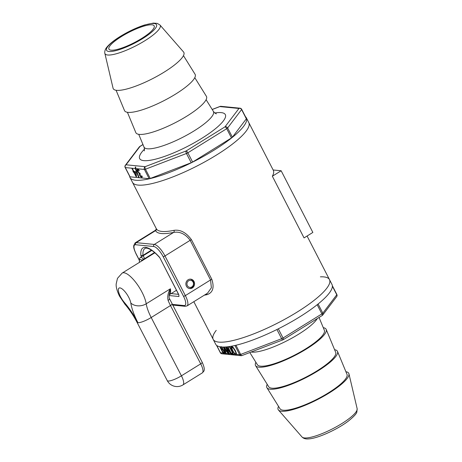 <?xml version="1.0" encoding="UTF-8"?>
<svg xmlns="http://www.w3.org/2000/svg" width="462" height="462" viewBox="0 0 462 462"><rect width="100%" height="100%" fill="white"/><g stroke="black" fill="none" stroke-linecap="round" stroke-linejoin="round"><path stroke-width="0.69" d="M169.098 295.541L178.938 296.512L178.834 294.744L159.638 257.386L178.615 294.508M159.638 257.386A32.051 10.418 -121.8 0 0 140.893 255.544L142.989 255.359L151.397 250.144M156.3 228.678A1.525 1.484 -25 0 1 155.584 230.619A66.903 15.275 -27.2 0 0 173.683 232.398A1.525 1.149 78.3 0 0 173.955 230.342A65.379 14.928 152.8 0 1 156.323 228.719L132.507 182.375A65.379 14.928 -27.2 0 0 216.493 155.03A65.379 14.928 -27.2 0 0 248.799 122.603A65.379 14.928 152.8 0 1 197.476 165.766A65.379 14.928 152.8 0 1 132.507 182.375L130.013 177.529A65.379 14.928 152.8 0 1 129.637 176.241M139.102 259.638L136.198 253.996A11.192 3.638 58.2 0 1 135.643 244.739L153.742 246.517A11.192 3.638 58.2 0 1 163.15 256.641A1.525 0.346 152.8 0 0 164.98 255.942L190.171 240.309L210.551 279.955L185.354 295.593L164.98 255.942A12.717 4.135 -121.8 0 0 154.291 244.433L173.683 232.398C179.857 231.347 185.354 233.98 190.171 240.309A1.525 0.346 152.8 0 1 191.459 239.703C186.203 232.536 180.365 229.418 173.955 230.342M206.289 293.959A1.525 1.149 -101.7 0 1 207.011 294.664C212.867 292.677 214.478 287.572 211.839 279.348A1.525 0.346 152.8 0 0 210.551 279.955L211.382 287.78L207.525 293.185L187.035 305.908A12.717 4.135 -121.8 0 0 185.354 295.593A1.525 0.346 -27.2 0 1 183.524 296.292A11.192 3.638 58.2 0 1 184.084 305.549L172.182 304.383M156.272 228.609L155.584 230.619L136.192 242.654A12.717 4.135 -121.8 0 0 135.147 242.862L133.674 245.767C133.818 247.268 133.154 247.54 136.071 253.933A1.525 0.346 152.8 0 0 136.198 253.996M186.417 286.221A4.73 4.343 -84.4 0 1 186.596 281.312A4.73 4.343 -84.4 0 1 190.679 279.152A4.73 4.343 -84.4 0 1 194.542 284.286A4.73 4.343 -84.4 0 1 189.755 288.565A4.73 4.343 -84.4 0 1 186.417 286.221M320.391 276.836A65.379 14.928 152.8 0 1 329.493 279.62L331.987 284.465A65.379 14.928 -27.2 0 1 280.659 327.627A65.379 14.928 -27.2 0 1 215.69 344.236L213.201 339.391A65.379 14.928 -27.2 0 0 278.17 322.782A65.379 14.928 -27.2 0 0 329.493 279.62A65.379 14.928 152.8 0 1 297.193 312.046A65.379 14.928 152.8 0 1 213.201 339.391A65.379 14.928 152.8 0 1 216.233 330.365M273.146 169.976L281.156 170.761L312.855 232.438L304.048 237.907L272.349 176.224A65.379 14.928 -27.2 0 0 273.296 170.276L246.31 117.758A65.379 14.928 152.8 0 1 194.987 160.92A65.379 14.928 152.8 0 1 130.013 177.529M281.156 170.761L272.349 176.224M142.025 260.764A1.525 1.386 16.1 0 0 141.77 260.227A23.152 7.525 -121.8 0 0 141.597 261.03M144.057 259.505A1.525 0.497 58.2 0 1 143.705 259.234L141.77 260.227A6.41 2.085 58.2 0 0 139.622 262.254M169.433 298.533A3.055 1.305 157.5 0 1 169.444 298.562A3.055 1.305 157.5 0 1 168.104 300.439A25.439 8.27 -121.8 0 0 170.49 305.544L200.716 363.842A11.094 3.604 58.2 0 1 202.235 372.938C203.482 371.275 206.144 371.188 202.235 362.347A3.055 0.67 152.6 0 1 200.716 363.842L181.422 375.82L151.195 317.515A11.094 2.425 152.6 0 1 137.947 322.719A11.094 2.425 152.6 0 1 137.012 322.291L167.244 380.596A11.094 2.425 -27.4 0 0 181.422 375.82A11.094 3.604 -121.8 0 1 182.94 384.91L202.235 372.938M202.235 362.347L169.45 298.567C168.953 298.412 169.092 294.057 169.277 294.265L170.414 288.773C168.024 292.596 167.25 296.483 168.104 300.439M189.356 288.507A4.73 4.343 95.6 0 0 191.522 287.878A4.73 4.343 95.6 0 0 193.711 282.981A4.73 4.343 95.6 0 0 190.275 279.129M191.799 286.937A3.557 3.263 -84.4 0 1 186.954 283.853A3.557 3.263 -84.4 0 1 191.903 280.781A3.557 3.263 -84.4 0 1 191.799 286.937M224.249 347.043L228.707 353.788L228.199 353.742L226.715 351.501L225.335 351.363L226.161 353.54L225.67 353.494L223.302 347.054M225.67 353.494L226.039 353.263M228.199 353.742L228.523 353.54M223.735 347.049L225.006 350.479L226.449 350.387M226.126 350.589L223.81 347.049M225.335 351.363L226.582 350.589M226.715 351.501L227.044 351.293M222.072 347.014L222.626 349.018L224.318 351.056L224.867 352.812L224.168 353.343L223.129 353.239L224.798 352.24M225.583 353.286L224.168 353.343L224.855 352.922M220.27 346.818L221.177 348.585L221.72 348.643L222.141 348.429L221.206 346.581M221.72 348.643L222.586 348.157M221.627 349.468L223.134 352.396L224.174 352.183L222.915 349.786L221.627 349.468L222.655 348.833M222.915 349.786L223.296 349.549M223.527 352.437L224.682 351.871M223.129 353.239A2.033 1.865 -84.4 0 1 223.002 353.032L219.762 346.725M227.864 346.766L231.514 353.869A2.033 1.865 95.6 0 0 231.641 354.077L230.919 353.811L225.97 347.037L229.371 353.655A2.033 1.865 95.6 0 0 229.498 353.869L229.048 353.823A2.033 1.865 -84.4 0 1 228.921 353.609L225.514 346.985M229.048 353.823L229.36 353.632M231.098 354.025L231.474 353.794M226.34 346.922L230.33 352.391L227.46 346.812M230.33 352.391L230.653 352.188M229.724 346.512L232.663 352.229L233.171 354.031L231.999 354.077L233.131 353.372M234.944 354.204L232.19 350.375L231.052 347.36L231.664 346.402L233.385 347.591L235.389 350.693L236.527 353.701L236.486 354.354L235.955 354.643L234.944 354.204L232.738 354.279L233.177 354.007M231.999 354.077A2.033 1.865 -84.4 0 1 231.901 353.904L231.468 353.066L232.178 353.378L232.507 353.003L231.976 351.778L229.602 347.158L228.621 346.667M228.834 347.083L229.73 346.523M229.602 347.158L229.949 346.945M232.178 353.378L232.912 352.749M234.91 345.507L239.611 354.66L236.486 354.354L235.955 354.643L236.504 354.302M232.733 346.945L231.757 348.059L232.692 350.427C233.812 352.546 234.731 353.655 235.447 353.753C236.128 353.794 235.943 352.754 234.892 350.641L233.362 348.215L231.884 347.36L232.652 346.881M235.447 353.753L236.44 353.245M231.052 347.36L232.259 346.61M231.289 346.471L231.664 346.402M345.917 371.731A39.686 9.061 152.8 0 1 348.937 373.793A39.686 9.061 152.8 0 1 317.602 399.509A39.686 9.061 152.8 0 1 278.453 410.013A39.686 9.061 152.8 0 1 278.534 406.358M276.929 329.516L281.647 338.698A2.033 0.855 69 0 0 282.963 339.83A2.033 2.033 0 0 0 283.31 339.657A2.033 0.664 -121.8 0 0 283.044 338.005A2.033 0.462 152.8 0 1 281.647 338.698L240.662 354.423A2.033 0.462 152.8 0 1 239.611 354.66A2.033 1.865 95.6 0 0 241.822 355.573M242.152 355.411A2.033 0.855 -111 0 1 241.978 355.549A2.033 0.855 -111 0 1 240.662 354.423L235.955 345.264M322.245 315.459A2.033 1.79 -142.8 0 0 322.817 313.155A2.033 0.462 152.8 0 1 321.893 313.894A2.033 0.664 58.2 0 1 322.164 315.546A2.033 2.033 0 0 0 322.713 315.044L336.671 296.668A2.033 2.033 0 0 0 336.862 294.508A2.033 0.462 152.8 0 1 336.775 294.773A2.033 1.79 37.2 0 1 336.671 296.668M319.051 317.475L324.376 330.33A37.647 8.599 152.8 0 1 294.75 355.041A37.647 8.599 152.8 0 1 257.415 364.743L249.821 352.541M323.273 327.673A39.686 9.061 152.8 0 1 326.189 329.406A39.686 9.061 152.8 0 1 294.964 355.451A39.686 9.061 152.8 0 1 255.607 365.679A39.686 9.061 152.8 0 1 255.896 362.3M334.592 349.705A39.686 9.061 152.8 0 1 337.508 351.438L347.014 374.387A37.647 8.599 152.8 0 1 317.388 399.093A37.647 8.599 152.8 0 1 280.053 408.801L266.926 387.71A39.686 9.061 152.8 0 1 267.215 384.332M337.508 351.438A39.686 9.061 152.8 0 1 306.283 377.483A39.686 9.061 152.8 0 1 266.926 387.71M326.189 329.406L335.695 352.356A37.647 8.599 152.8 0 1 306.069 377.067A37.647 8.599 152.8 0 1 268.734 386.769L255.607 365.679M141.228 176.392L141.776 175.791L142.354 176.911L141.661 177.31L140.667 176.784L139.593 175.289L139.31 173.504L137.555 171.448L136.954 169.693L137.468 169.052L138.71 169.635L139.287 170.761L137.971 169.97L137.653 170.363L138.895 172.748L139.79 173.106L140.24 173.983L140.026 175.225L141.228 176.392L141.898 176.022M140.194 173.897L139.853 174.007L140.159 173.816M138.617 169.571L137.653 170.363M137.145 169.109L137.468 169.052M138.56 172.938L138.883 172.736M139.31 173.504L139.83 173.181M139.328 173.591L139.87 173.256M140.667 176.784L141.291 176.397M142.354 176.911L141.661 177.31L142.342 176.888M135.291 168.555L135.314 167.007L135.724 167.048L135.707 168.595L138.964 177.223L138.548 177.177L135.291 168.555L125.318 167.573A2.033 1.865 -84.4 0 1 126.045 164.795A2.033 1.79 -142.8 0 0 125.329 165.327A2.033 2.033 0 0 0 125.138 167.487A2.033 0.462 -27.2 0 0 125.318 167.573L130.07 176.825A2.033 0.462 152.8 0 1 129.897 176.738L125.138 167.487M138.548 177.177L138.877 176.981M135.522 172.413L134.303 172.297L135.892 175.393L135.793 172.245M135.892 175.393L136.33 175.121M134.303 172.297L135.43 171.593M133.403 172.205L132.964 171.35L133.397 171.396L131.993 168.67L132.461 168.717L133.865 171.442L135.464 171.598L136.036 172.719L136.515 176.646L136.071 176.6L133.836 172.251L133.403 172.205L134.534 171.506M133.836 172.251L134.962 171.552M136.071 176.6L136.481 176.345M133.397 171.396L133.732 171.188M241.672 109.298A2.033 2.033 0 0 0 240.061 108.2A2.033 1.865 95.6 0 0 238.958 108.466A2.033 1.79 37.2 0 1 241.591 109.563A2.033 0.462 -27.2 0 0 241.672 109.298L246.431 118.549A2.033 0.462 152.8 0 1 246.344 118.815L232.386 137.197A2.033 0.462 152.8 0 1 231.462 137.936L192.614 162.047A2.033 0.462 152.8 0 1 191.216 162.74L150.231 178.465A2.033 0.462 152.8 0 1 149.18 178.702L130.07 176.825M104.857 53.332L113.063 88.202A39.686 9.061 -27.2 0 0 152.679 78.604A39.686 9.061 -27.2 0 0 183.547 51.981L159.973 25.006L157.265 23.383L153.338 23.1L144.652 24.971C136.613 27.587 128.465 31.416 120.212 36.463C114.264 40.154 109.916 43.613 107.167 46.829C104.019 50.248 104.805 53.771 104.857 53.332A31.035 7.086 -27.2 0 0 135.84 45.83A31.035 7.086 -27.2 0 0 159.973 25.006M121.5 36.515A25.439 5.81 -27.2 0 0 108.934 49.134A25.439 5.81 -27.2 0 0 134.211 42.671A25.439 5.81 -27.2 0 0 154.181 25.878A25.439 5.81 -27.2 0 0 121.5 36.515M232.386 137.197L227.633 127.945A2.033 1.79 -142.8 0 0 225 126.842A2.033 0.664 58.2 0 1 226.709 128.684A2.033 0.462 -27.2 0 0 227.633 127.945L241.591 109.563L246.344 118.815M220.178 106.422A2.033 0.855 69 0 0 220.022 106.445A2.033 0.855 69 0 0 219.848 106.583L238.958 108.466L225 126.842L186.146 150.953A2.033 0.855 69 0 0 186.463 153.488A2.033 0.462 -27.2 0 0 187.855 152.795A2.033 0.664 -121.8 0 0 186.146 150.953L145.155 166.672A2.033 1.865 95.6 0 0 144.427 169.45L149.18 178.702M135.707 168.595L144.427 169.45A2.033 0.462 -27.2 0 0 145.478 169.213A2.033 0.855 -111 0 1 145.155 166.672L126.045 164.795L140.003 146.419A2.033 0.664 -121.8 0 0 139.836 146.448A2.033 0.664 -121.8 0 0 139.755 146.535M142.949 144.519L139.836 146.448A2.033 2.033 0 0 0 139.287 146.951A2.033 1.79 37.2 0 1 140.003 146.419L142.972 144.571M127.408 112.289L135.811 132.588A39.686 9.061 -27.2 0 0 175.323 122.661A39.686 9.061 -27.2 0 0 206.393 96.315L194.785 77.662M116.083 90.263L124.492 110.557A39.686 9.061 -27.2 0 0 164.004 100.635A39.686 9.061 -27.2 0 0 195.074 74.284L183.466 55.636M245.484 116.707A65.379 14.928 152.8 0 1 246.31 117.758M178.528 294.334L171.119 293.607M178.938 296.512A32.051 10.418 -121.8 0 0 178.834 294.744M144.67 258.633L142.989 255.359A30.527 9.921 58.2 0 1 144.993 248.446C146.038 247.84 147.673 248.111 149.907 249.261C152.766 250.779 155.994 253.528 159.598 257.501M140.893 255.544L141.528 256.785M163.15 256.641L183.524 296.292M211.839 279.348L191.459 239.703M204.337 295.166A65.379 14.928 -27.2 0 0 207.011 294.664M153.742 246.517A1.525 1.403 -84.4 0 1 154.291 244.433L136.192 242.654A1.525 1.403 -84.4 0 0 135.643 244.739M184.084 305.549A1.525 1.403 95.6 0 0 185.158 306.306L187.035 305.908M176.432 290.263A21.622 7.028 58.2 0 1 176.091 290.523L176.438 290.275M176.091 290.523L169.184 294.808A21.622 7.028 -121.8 0 0 170.414 288.773L146.211 303.794A21.622 7.028 -121.8 0 0 135.516 282.063A21.622 7.028 -121.8 0 0 122.135 273.111L154.868 252.795M154.533 252.512L143.705 259.234A7.935 2.581 -121.8 0 0 140.24 257.588L151.802 250.41M172.008 304.042A3.055 0.67 152.6 0 1 170.49 305.544L151.195 317.515A25.439 8.27 58.2 0 1 146.211 303.794A11.094 8.316 171.1 0 1 130.798 303.008A36.533 11.873 -121.8 0 0 137.947 322.719A36.533 11.873 -121.8 0 0 124.411 302.523A10.534 3.425 58.2 0 1 118.359 290.13A10.534 3.425 58.2 0 1 123.972 290.558A10.534 3.425 58.2 0 1 130.798 303.008M122.135 273.111L117.475 278.355L116.181 283.945C115.91 286.85 117.007 290.898 119.479 296.09L124.919 304.227A11.094 4.551 -40.7 0 1 124.411 302.523M221.818 347.43L222.176 347.205M222.176 349.52L222.811 349.128M223.839 351.051L224.197 350.831M231.976 351.778L232.322 351.565M233.362 348.215L233.72 347.996M234.892 350.641L235.25 350.421M232.19 350.375L232.553 350.15M234.194 353.47L234.575 353.234M230.919 353.811L229.371 353.655M228.037 353.522L226.068 353.332M228.921 353.609L228.546 353.574M231.901 353.904L231.514 353.869M223.002 353.032L220.501 352.783L216.747 345.478M302.027 436.988C303.517 438.536 305.7 439.171 308.581 438.9C317.469 438.525 337.162 429.591 348.256 421.142C353.869 416.626 356.745 413.513 356.889 411.809L357.143 408.662A31.035 7.086 152.8 0 1 332.64 428.771A31.035 7.086 152.8 0 1 302.027 436.988L278.453 410.013M283.142 339.691A2.033 0.664 -121.8 0 0 283.31 339.657L322.164 315.546M220.501 352.783A2.033 0.462 152.8 0 1 220.328 352.697A2.033 2.033 0 0 0 221.939 353.794A2.033 1.865 -84.4 0 1 220.501 352.783M332.386 286.232L336.775 294.773L322.817 313.155L318.104 303.99M317.186 304.729L321.893 313.894L283.044 338.005L278.32 328.817M251.184 352.021A39.01 8.911 -27.2 0 0 286.353 341.077A39.01 8.911 -27.2 0 0 317.261 318.584M136.954 169.693L137.843 169.144M137.555 171.448L137.913 171.223M139.593 175.289L139.946 175.063M120.461 36.411A28.067 6.41 152.8 0 1 156.635 25.93A28.067 6.41 152.8 0 1 117.573 50.173A28.067 6.41 152.8 0 1 120.461 36.411M212.22 109.511L219.848 106.583A2.033 1.865 -84.4 0 1 220.952 106.324A2.033 2.033 0 0 0 220.022 106.445L212.179 109.454M150.231 178.465L145.478 169.213L186.463 153.488L191.216 162.74M192.614 162.047L187.855 152.795L226.709 128.684L231.462 137.936M144.467 149.128A48.14 10.99 -27.2 0 0 157.837 158.547A48.14 10.99 -27.2 0 0 214.68 129.337A48.14 10.99 -27.2 0 0 214.801 112.976M206.104 99.694L213.363 111.354A39.01 8.911 152.8 0 1 182.825 137.254A39.01 8.911 152.8 0 1 143.982 147.014C144.502 148.562 144.583 149.861 144.231 150.918M329.493 279.62L307.086 236.018M213.201 339.391L193.826 301.692M185.158 306.306L172.54 305.07M139.091 259.806L136.071 253.933M155.636 230.145L135.147 242.862M139.507 262.329L139.143 259.309L140.24 257.588M124.919 304.227C129.458 309.54 133.489 315.563 137.012 322.291M167.244 380.596A11.094 11.094 0 0 0 182.94 384.91M222.609 348.261L222.037 348.614M224.717 351.98L224.047 352.396M232.426 353.343L233.004 352.985M357.143 408.662L348.937 373.793M221.939 353.794L241.048 355.671A2.033 2.033 0 0 0 241.978 355.549L282.963 339.83M336.862 294.508L332.363 285.753M220.328 352.697L216.516 345.287M137.768 170.016L138.554 169.525M141.453 176.345L141.915 176.062M139.287 146.951L125.329 165.327M240.061 108.2L220.952 106.324M213.363 111.354C214.322 112.676 215.332 113.502 216.401 113.831M138.727 134.321L143.982 147.014"/></g></svg>
